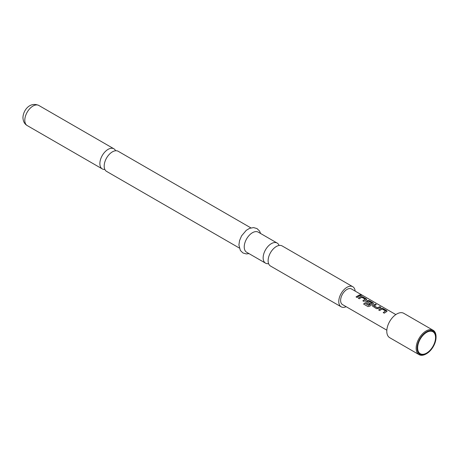 <?xml version="1.0" encoding="UTF-8"?>
<svg xmlns="http://www.w3.org/2000/svg" width="459" height="459" viewBox="0 0 459 459"><rect width="100%" height="100%" fill="white"/><g stroke="black" fill="none" stroke-linecap="round" stroke-linejoin="round"><path stroke-width="0.69" d="M361.669 295.114C362.117 295.544 361.732 295.55 360.504 295.126C360.086 294.598 360.476 294.598 361.669 295.114L361.933 295.389M360.47 295.252C360.045 294.724 360.424 294.724 361.612 295.24L361.87 295.435M115.628 150.759A11.613 6.701 120 0 0 113.889 148.796A11.613 6.701 120 0 0 108.083 149.37A11.613 6.701 120 0 0 99.873 163.588A11.613 6.701 120 0 0 102.277 168.906A11.613 6.701 120 0 0 104.847 169.428M268.595 263.632A11.613 6.701 -60 0 1 265.549 263.168A11.613 6.701 -60 0 1 263.145 257.855A11.613 6.701 -60 0 1 271.355 243.631A11.613 6.701 -60 0 1 277.156 243.058A11.613 6.701 -60 0 1 279.083 245.462M378.692 310.037L381.079 308.442L382.995 308.672L387.063 311.231M383.254 312.671L385.514 310.944L382.135 308.993L379.708 310.542L378.664 309.94L381.09 308.322L383.024 308.546L386.679 310.657L386.696 311.558L384.269 313.176L383.225 312.573L385.514 310.944M372.461 306.073L372.846 305.355L375.227 304.185L376.271 304.793M374.016 305.751L377.396 307.794L379.817 306.698L380.861 307.3L378.44 308.482L376.506 308.695L372.45 306.027L372.834 305.246L375.255 304.059L376.3 304.667L374.028 305.952L377.407 307.903L379.788 306.824L380.838 307.427M365.668 302.154L366.053 301.431L367.498 300.599L369.409 300.829L373.483 303.388M363.689 304.139L364.607 303.06L368.738 305.447L371.807 303.233L368.439 301.087L367.108 301.856L370.08 303.571L369.047 304.392L366.053 302.659L365.657 302.108L366.041 301.328L367.51 300.479L369.438 300.702L373.092 302.814L373.115 303.715L369.868 306.142L368.02 306.606L363.637 304.076L364.566 302.98L368.703 305.367L371.819 303.038M367.108 301.77L370.092 303.68M358.313 298.27L360.705 296.68L362.621 296.91L366.689 299.469M362.88 300.903L365.14 299.182L361.761 297.231L359.334 298.78L358.29 298.178L360.717 296.554L362.644 296.784L366.305 298.895L366.322 299.796L363.895 301.414L362.851 300.811L365.14 299.182M356.086 296.984L359.414 295.057L360.458 295.659M426.595 353.086A12.668 7.315 120 0 0 435.551 337.572A12.668 7.315 120 0 0 426.595 332.396L426.595 332.396A12.668 7.315 120 0 0 417.638 347.911A12.668 7.315 120 0 0 426.595 353.086M426.595 331.823A13.368 7.717 120 0 0 417.145 348.197A13.368 7.717 120 0 0 426.595 353.659L426.101 353.946A14.074 8.124 -60 0 1 419.061 354.641A14.074 8.124 -60 0 1 416.904 343.366A14.074 8.124 -60 0 1 426.101 330.962A14.074 8.124 -60 0 1 433.135 330.268A14.074 8.124 -60 0 1 436.05 336.711L436.05 337.285A13.368 7.717 120 0 0 426.595 331.823M433.135 330.268L403.777 313.319A14.074 8.124 120 0 0 396.742 314.013A14.074 8.124 120 0 0 387.545 326.418A14.074 8.124 120 0 0 389.702 337.692L419.061 354.641M395.836 314.581L351.485 288.975A9.008 5.198 120 0 0 346.987 289.422A9.008 5.198 120 0 0 341.1 297.363A9.008 5.198 120 0 0 342.483 304.575L386.834 330.182M358.8 296.244L357.102 297.495L356.058 296.887L359.443 294.93L360.487 295.533L358.8 296.244M366.712 299.4L366.322 299.796M373.506 303.324L373.115 303.715M387.086 311.168L386.696 311.558M360.504 295.126L360.258 294.793M239.294 248.009L106.586 171.391A11.613 6.701 -60 0 1 104.182 166.078A11.613 6.701 -60 0 1 112.392 151.86A11.613 6.701 -60 0 1 118.198 151.281L250.901 227.899M346.143 306.692A11.613 6.701 -60 0 1 341.18 306.83A11.613 6.701 -60 0 1 338.776 301.517A11.613 6.701 -60 0 1 343.843 289.836A11.613 6.701 -60 0 1 352.787 286.72A11.613 6.701 -60 0 1 355.151 291.092M341.18 306.83L270.523 266.042A11.613 6.701 -60 0 1 268.119 260.723A11.613 6.701 -60 0 1 276.329 246.506A11.613 6.701 -60 0 1 282.136 245.932L352.787 286.72M265.549 263.168L246.638 252.249A11.613 6.701 -60 0 1 244.234 246.936A11.613 6.701 -60 0 1 249.306 235.249A11.613 6.701 -60 0 1 258.251 232.139L277.156 243.058M426.101 353.946L426.595 353.659A13.368 7.717 120 0 0 436.05 337.285M24.803 120.247A11.613 6.701 -60 0 1 29.875 108.565A11.613 6.701 -60 0 1 38.82 105.455C29.795 101.433 23.105 110.464 22.95 117.665C23.128 121.405 24.551 124.039 27.207 125.565A11.613 6.701 -60 0 1 24.803 120.247M113.889 148.796L38.82 105.455M260.62 233.511L259.576 231.084L256.994 228.571L253.54 227.589L249.598 228.341L246.276 230.32L241.566 235.88L239.558 240.568L238.909 244.974L240.367 250.476L242.949 252.966L246.294 253.925L249.013 253.62M102.277 168.906L27.207 125.565"/></g></svg>
